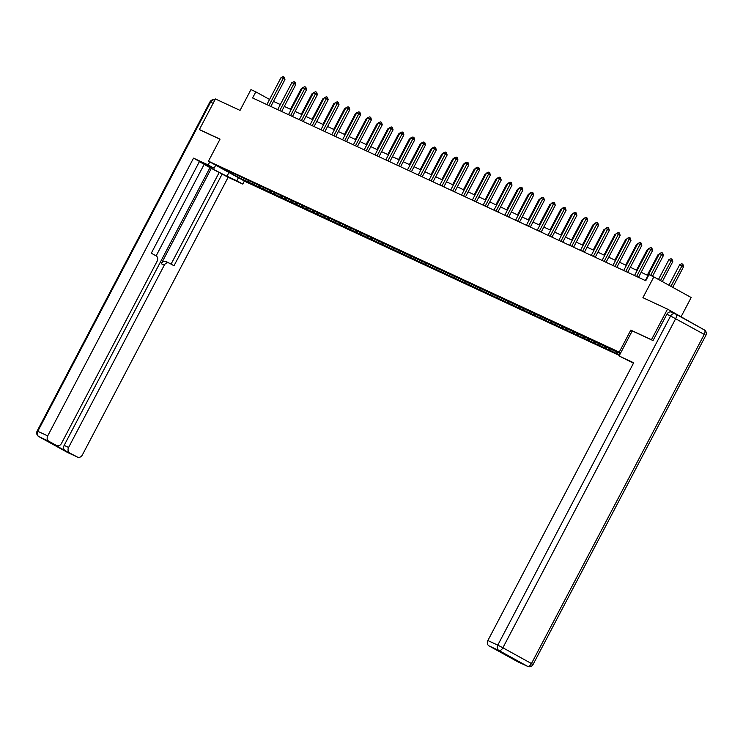 <?xml version="1.0" encoding="UTF-8"?>
<svg xmlns="http://www.w3.org/2000/svg" width="743" height="743" viewBox="0 0 743 743"><rect width="100%" height="100%" fill="white"/><g stroke="black" fill="none" stroke-linecap="round" stroke-linejoin="round"><path stroke-width="1.11" d="M681.136 316.648L691.176 297.516L653.84 276.888L648.983 274.631L645.769 280.752L252.601 97.965L255.815 91.853L250.958 89.597L240.045 110.391L215.433 98.958L199.375 129.542L200.74 130.294M704.67 330.133L667.52 309.125L651.462 339.718L630.807 330.115L619.244 352.136L620.674 352.925M619.244 352.136L208.467 161.175L245.812 181.803L619.346 355.451M652.828 340.47L651.462 339.718M620.321 353.603L229.856 171.754L221.758 168.308L237.101 176.788L237.37 175.543M237.101 176.788L619.643 354.894M616.541 353.185L616.235 351.699M609.882 350.092L609.585 348.606M605.731 348.161L605.424 346.675M599.072 345.068L598.765 343.582M594.911 343.127L594.604 341.65M588.261 340.034L587.954 338.557M584.1 338.102L583.794 336.616M577.45 335.009L577.144 333.523M573.29 333.078L572.983 331.592M566.63 329.985L566.324 328.499M562.47 328.053L562.163 326.567M555.82 324.96L555.513 323.474M551.659 323.019L551.352 321.543M545.009 319.927L544.703 318.441M540.848 317.995L540.542 316.509M534.189 314.902L533.883 313.416M530.028 312.97L529.731 311.484M523.378 309.877L523.072 308.391M519.218 307.936L518.911 306.46M512.568 304.844L512.261 303.367M508.407 302.912L508.101 301.426M501.748 299.819L501.441 298.333M497.596 297.887L497.29 296.401M490.937 294.795L490.631 293.309M486.776 292.863L486.47 291.377M480.127 289.77L479.82 288.284M475.966 287.829L475.659 286.352M469.307 284.736L469 283.259M465.155 282.804L464.849 281.318M458.496 279.712L458.19 278.226M454.335 277.78L454.029 276.294M447.685 274.687L447.379 273.201M443.525 272.755L443.218 271.269M436.865 269.653L436.568 268.177M432.714 267.721L432.407 266.245M426.055 264.629L425.748 263.143M421.894 262.697L421.587 261.211M415.244 259.604L414.938 258.118M411.083 257.672L410.777 256.186M404.433 254.58L404.127 253.094M400.273 252.639L399.966 251.162M393.614 249.546L393.307 248.069M389.453 247.614L389.146 246.128M382.803 244.521L382.496 243.035M378.642 242.589L378.336 241.104M371.992 239.497L371.686 238.011M367.831 237.565L367.525 236.079M361.172 234.472L360.866 232.986M357.011 232.531L356.714 231.054M350.362 229.438L350.055 227.952M346.201 227.507L345.894 226.021M339.551 224.414L339.245 222.928M335.39 222.482L335.084 220.996M328.731 219.389L328.425 217.903M324.58 217.458L324.273 215.972M317.92 214.356L317.614 212.879M313.76 212.424L313.453 210.938M307.11 209.331L306.803 207.845M302.949 207.399L302.642 205.913M296.29 204.306L295.983 202.82M292.138 202.375L291.832 200.889M285.479 199.282L285.173 197.796M281.318 197.341L281.012 195.864M274.669 194.248L274.362 192.771M270.508 192.316L270.201 190.83M263.849 189.224L263.551 187.738M259.697 187.292L259.391 185.806M253.038 184.199L252.731 182.713M248.877 182.267L248.571 180.781M653.84 276.888L642.918 297.683L667.52 309.125M208.467 161.175L220.03 139.145L199.375 129.542M269.57 99.451L255.815 91.853M647.989 275.495L641.144 272.309M637.178 270.471L630.324 267.285M626.368 265.437L619.513 262.251M615.548 260.412L608.703 257.227M604.737 255.388L597.883 252.202M593.926 250.354L587.072 247.178M583.106 245.329L576.262 242.144M572.296 240.305L565.442 237.119M561.485 235.28L554.631 232.095M550.665 230.246L543.82 227.061M539.855 225.222L533 222.036M529.044 220.197L522.19 217.012M518.224 215.173L511.379 211.987M507.413 210.139L500.568 206.953M496.603 205.114L489.748 201.929M485.792 200.09L478.938 196.904M474.972 195.056L468.127 191.88M464.161 190.032L457.307 186.846M453.351 185.007L446.497 181.821M442.531 179.982L435.686 176.797M431.72 174.949L424.866 171.763M420.909 169.924L414.055 166.738M410.09 164.9L403.245 161.714M399.279 159.866L392.425 156.689M388.468 154.841L381.614 151.656M377.648 149.817L370.803 146.631M366.838 144.792L359.983 141.607M356.027 139.758L349.173 136.573M345.207 134.734L338.362 131.548M334.396 129.709L327.552 126.524M323.586 124.685L316.732 121.499M312.775 119.651L305.921 116.465M301.955 114.626L295.11 111.441M291.145 109.602L284.29 106.416M280.334 104.568L273.48 101.392M252.564 184.301L252.917 183.623M263.375 189.326L263.737 188.648M274.195 194.35L274.548 193.672M285.006 199.384L285.358 198.697M295.816 204.409L296.178 203.731M306.636 209.433L306.989 208.755M317.447 214.458L317.8 213.78M328.257 219.491L328.62 218.813M339.068 224.516L339.43 223.838M349.888 229.541L350.241 228.863M360.699 234.565L361.052 233.887M371.509 239.599L371.871 238.921M382.329 244.623L382.682 243.945M393.14 249.648L393.493 248.97M403.951 254.682L404.313 253.995M414.77 259.706L415.123 259.028M425.581 264.731L425.934 264.053M436.392 269.755L436.754 269.077M447.212 274.789L447.565 274.111M458.022 279.814L458.375 279.136M468.833 284.838L469.195 284.16M479.653 289.863L480.006 289.185M490.464 294.897L490.817 294.219M501.274 299.921L501.636 299.243M512.085 304.946L512.447 304.268M522.905 309.98L523.258 309.292M533.715 315.004L534.068 314.326M544.526 320.029L544.888 319.351M555.346 325.053L555.699 324.375M566.157 330.087L566.51 329.409M576.967 335.112L577.33 334.434M587.787 340.136L588.14 339.458M598.598 345.17L598.951 344.483M609.409 350.194L609.771 349.516M630.807 330.115L632.237 330.904L619.068 355.981L633.695 362.779L487.872 640.531L497.782 645.138L670.585 315.998L666.842 314.261L653.032 340.563L632.237 330.895M270.824 106.444L284.94 79.557L283.129 78.554L268.994 105.469A1.384 0.762 -61.1 0 0 268.947 105.562M266.858 104.596A1.384 0.762 -61.1 0 0 266.913 104.503L281.049 77.578L283.157 76.65L284.197 77.133L284.94 79.557M284.197 77.133L283.129 78.554L281.049 77.578M301.927 89.058L301.231 88.733L290.448 109.277M301.231 88.733L302.364 88.231M238.429 177.716L236.822 180.781L242.775 184.069L228.147 177.271L82.324 455.022A4.152 3.455 114.9 0 1 77.551 457.112A4.152 3.455 114.9 0 1 77.365 457.019L65.263 450.722A4.152 3.455 -65.1 0 1 64.158 445.382L209.981 167.63L204.158 164.407M236.822 180.781L226.977 176.212A15.557 0.502 -152.3 0 1 211.43 168.271A15.557 0.502 -152.3 0 1 201.845 162.708A15.557 0.502 -152.3 0 1 204.269 163.664L214.105 168.243L208.151 164.955L193.533 158.148L199.486 161.445L151.303 253.205L156.049 255.824A4.152 3.455 114.9 0 1 157.144 261.174L61.437 443.478A4.152 3.455 114.9 0 1 56.654 445.568L52.224 443.506A4.152 3.455 -65.1 0 1 52.038 443.422L65.263 450.722M156.132 255.88L204.204 164.314L199.375 161.649M209.981 167.63L228.147 177.271M244.382 181.013L242.775 184.069M209.767 161.89L208.151 164.955M215.721 165.178L214.105 168.243M193.533 158.148L47.71 435.9A4.152 3.455 114.9 0 0 48.806 441.24L56.477 445.484A4.152 3.455 114.9 0 0 56.654 445.568M64.158 445.382L68.597 447.444L164.314 265.13A4.152 3.455 114.9 0 1 169.088 263.041A4.152 3.455 114.9 0 1 169.265 263.133L174.011 265.753L222.194 173.983M68.597 447.444A4.152 3.455 114.9 0 0 69.703 452.784M200.536 130.183L219.984 139.247M164.314 265.13L161.268 263.709L211.374 168.271M161.268 263.709A4.152 3.455 -65.1 0 1 166.042 261.62A4.152 3.455 -65.1 0 1 166.218 261.712M171.066 264.127L219.139 172.562M633.473 363.197L619.068 355.981M517.899 661.818A4.152 3.455 -65.1 0 1 517.713 661.744A4.152 3.455 -65.1 0 1 517.537 661.651L509.865 657.416A4.152 3.455 -65.1 0 1 508.825 656.45M497.011 650.274A4.152 3.455 -65.1 0 1 496.826 650.199A4.152 3.455 -65.1 0 1 496.649 650.106L488.978 645.871A4.152 3.455 -65.1 0 1 487.872 640.531M509.865 657.416L496.649 650.106M666.842 314.261A4.152 3.455 -65.1 0 1 671.626 312.171A4.152 3.455 -65.1 0 1 671.802 312.264M281.643 111.469L295.76 84.581L293.94 83.578L279.805 110.493A1.384 0.762 -61.1 0 0 279.758 110.596M277.678 109.62A1.384 0.762 -61.1 0 0 277.724 109.527L291.86 82.612L293.968 81.684L295.008 82.167L295.76 84.581M295.008 82.167L293.94 83.578L291.86 82.612M292.454 116.493L306.571 89.606L304.751 88.603L290.624 115.518A1.384 0.762 -61.1 0 0 290.569 115.62M288.488 114.654A1.384 0.762 -61.1 0 0 288.544 114.552L302.67 87.637L304.788 86.708L305.828 87.191L306.571 89.606M305.828 87.191L304.751 88.603L302.67 87.637M312.738 94.082L312.041 93.757L301.259 114.301M312.041 93.757L313.174 93.265M323.558 99.107L322.861 98.791L312.069 119.326M322.861 98.791L323.985 98.29M303.265 121.518L317.382 94.63L315.571 93.627L301.435 120.552A1.384 0.762 -61.1 0 0 301.389 120.645M299.299 119.679A1.384 0.762 -61.1 0 0 299.355 119.586L313.49 92.661L315.599 91.733L316.639 92.216L317.382 94.63M316.639 92.216L315.571 93.627L313.49 92.661M314.085 126.551L328.202 99.664L326.381 98.661L312.246 125.576A1.384 0.762 -61.1 0 0 312.199 125.678M310.119 124.703A1.384 0.762 -61.1 0 0 310.165 124.61L324.301 97.695L326.409 96.757L327.449 97.24L328.202 99.664M327.449 97.24L326.381 98.661L324.301 97.695M324.895 131.576L339.012 104.689L337.192 103.686L323.066 130.601A1.384 0.762 -61.1 0 0 323.01 130.703M320.93 129.737A1.384 0.762 -61.1 0 0 320.985 129.635L335.112 102.72L337.229 101.791L338.269 102.274L339.012 104.689M338.269 102.274L337.192 103.686L335.112 102.72M334.369 104.141L333.672 103.816L322.889 124.36M333.672 103.816L334.805 103.314M345.179 109.165L344.483 108.84L333.7 129.384M344.483 108.84L345.616 108.348M355.999 114.19L355.303 113.865L344.511 134.409M355.303 113.865L356.426 113.373M335.706 136.601L349.823 109.713L348.012 108.71L333.876 135.635A1.384 0.762 -61.1 0 0 333.83 135.728M331.74 134.762A1.384 0.762 -61.1 0 0 331.796 134.659L345.932 107.744L348.04 106.816L349.08 107.298L349.823 109.713M349.08 107.298L348.012 108.71L345.932 107.744M366.81 119.224L366.113 118.899L355.33 139.433M366.113 118.899L367.237 118.397M346.526 141.634L360.634 114.747L358.823 113.744L344.687 140.659A1.384 0.762 -61.1 0 0 344.641 140.752M342.56 139.786A1.384 0.762 -61.1 0 0 342.607 139.693L356.742 112.769L358.85 111.84L359.891 112.323L360.634 114.747M359.891 112.323L358.823 113.744L356.742 112.769M377.62 124.248L376.924 123.923L366.141 144.467M376.924 123.923L378.057 123.422M357.337 146.659L371.454 119.772L369.633 118.769L355.498 145.684A1.384 0.762 -61.1 0 0 355.451 145.786M353.371 144.811A1.384 0.762 -61.1 0 0 353.427 144.718L367.553 117.803L369.67 116.865L370.711 117.357L371.454 119.772M370.711 117.357L369.633 118.769L367.553 117.803M388.44 129.273L387.744 128.948L376.952 149.492M387.744 128.948L388.868 128.455M368.147 151.683L382.264 124.796L380.444 123.793L366.318 150.708A1.384 0.762 -61.1 0 0 366.271 150.81M364.181 149.845A1.384 0.762 -61.1 0 0 364.237 149.742L378.373 122.827L380.481 121.898L381.521 122.381L382.264 124.796M381.521 122.381L380.444 123.793L378.373 122.827M399.251 134.297L398.554 133.972L387.772 154.516M398.554 133.972L399.678 133.48M378.958 156.708L393.075 129.821L391.264 128.818L377.128 155.742A1.384 0.762 -61.1 0 0 377.082 155.835M374.992 154.869A1.384 0.762 -61.1 0 0 375.048 154.776L389.183 127.852L391.292 126.923L392.332 127.406L393.075 129.821M392.332 127.406L391.264 128.818L389.183 127.852M410.062 139.331L409.365 139.006L398.582 159.55M409.365 139.006L410.498 138.504M389.778 161.742L403.895 134.854L402.074 133.851L387.939 160.767A1.384 0.762 -61.1 0 0 387.892 160.869M385.812 159.894A1.384 0.762 -61.1 0 0 385.868 159.801L399.994 132.886L402.112 131.948L403.152 132.43L403.895 134.854M403.152 132.43L402.074 133.851L399.994 132.886M420.882 144.356L420.185 144.031L409.393 164.574M420.185 144.031L421.309 143.529M400.588 166.766L414.705 139.879L412.885 138.876L398.759 165.791A1.384 0.762 -61.1 0 0 398.703 165.893M396.623 164.918A1.384 0.762 -61.1 0 0 396.678 164.825L410.814 137.91L412.922 136.981L413.962 137.464L414.705 139.879M413.962 137.464L412.885 138.876L410.814 137.91M431.692 149.38L430.996 149.055L420.213 169.599M430.996 149.055L432.12 148.563M411.399 171.791L425.516 144.904L423.705 143.901L409.569 170.825A1.384 0.762 -61.1 0 0 409.523 170.918M407.433 169.952A1.384 0.762 -61.1 0 0 407.489 169.85L421.625 142.935L423.733 142.006L424.773 142.489L425.516 144.904M424.773 142.489L423.705 143.901L421.625 142.935M442.503 154.405L441.806 154.089L431.024 174.624M441.806 154.089L442.939 153.587M422.219 176.825L436.336 149.928L434.516 148.925L420.38 175.85A1.384 0.762 -61.1 0 0 420.334 175.942M418.253 174.976A1.384 0.762 -61.1 0 0 418.3 174.884L432.435 147.959L434.553 147.03L435.584 147.513L436.336 149.928M435.584 147.513L434.516 148.925L432.435 147.959M453.323 159.439L452.617 159.113L441.834 179.657M452.617 159.113L453.75 158.612M433.03 181.849L447.147 154.962L445.326 153.959L431.2 180.874A1.384 0.762 -61.1 0 0 431.144 180.976M429.064 180.001A1.384 0.762 -61.1 0 0 429.12 179.908L443.246 152.993L445.363 152.055L446.404 152.538L447.147 154.962M446.404 152.538L445.326 153.959L443.246 152.993M464.134 164.463L463.437 164.138L452.654 184.682M463.437 164.138L464.561 163.646M443.84 186.874L457.957 159.986L456.146 158.983L442.011 185.899A1.384 0.762 -61.1 0 0 441.964 186.001M439.875 185.035A1.384 0.762 -61.1 0 0 439.93 184.933L454.066 158.018L456.174 157.089L457.214 157.572L457.957 159.986M457.214 157.572L456.146 158.983L454.066 158.018M474.944 169.488L474.248 169.163L463.465 189.706M474.248 169.163L475.381 168.67M454.66 191.898L468.777 165.011L466.957 164.008L452.821 190.932A1.384 0.762 -61.1 0 0 452.775 191.025M450.695 190.059A1.384 0.762 -61.1 0 0 450.741 189.967L464.877 163.042L466.985 162.113L468.025 162.596L468.777 165.011M468.025 162.596L466.957 164.008L464.877 163.042M485.755 174.521L485.058 174.196L474.275 194.74M485.058 174.196L486.191 173.695M465.471 196.932L479.588 170.045L477.768 169.042L463.641 195.957A1.384 0.762 -61.1 0 0 463.586 196.05M461.505 195.084A1.384 0.762 -61.1 0 0 461.561 194.991L475.687 168.067L477.805 167.138L478.845 167.621L479.588 170.045M478.845 167.621L477.768 169.042L475.687 168.067M496.575 179.546L495.878 179.221L485.086 199.765M495.878 179.221L497.002 178.719M476.282 201.957L490.399 175.069L488.588 174.066L474.452 200.982A1.384 0.762 -61.1 0 0 474.406 201.084M472.316 200.108A1.384 0.762 -61.1 0 0 472.372 200.016L486.507 173.1L488.615 172.162L489.656 172.655L490.399 175.069M489.656 172.655L488.588 174.066L486.507 173.1M507.385 184.57L506.689 184.245L495.906 204.789M506.689 184.245L507.822 183.753M487.102 206.981L501.219 180.094L499.398 179.091L485.263 206.006A1.384 0.762 -61.1 0 0 485.216 206.108M483.136 205.142A1.384 0.762 -61.1 0 0 483.182 205.04L497.318 178.125L499.426 177.196L500.466 177.679L501.219 180.094M500.466 177.679L499.398 179.091L497.318 178.125M518.196 189.595L517.5 189.27L506.717 209.814M517.5 189.27L518.633 188.778M497.912 212.006L512.029 185.118L510.209 184.115L496.083 211.04A1.384 0.762 -61.1 0 0 496.027 211.133M493.946 210.167A1.384 0.762 -61.1 0 0 494.002 210.074L508.128 183.149L510.246 182.221L511.286 182.704L512.029 185.118M511.286 182.704L510.209 184.115L508.128 183.149M529.016 194.629L528.319 194.304L517.527 214.848M528.319 194.304L529.443 193.802M508.723 217.04L522.84 190.152L521.029 189.149L506.893 216.064A1.384 0.762 -61.1 0 0 506.847 216.167M504.757 215.191A1.384 0.762 -61.1 0 0 504.813 215.098L518.948 188.183L521.057 187.245L522.097 187.728L522.84 190.152M522.097 187.728L521.029 189.149L518.948 188.183M539.827 199.653L539.13 199.328L528.347 219.872M539.13 199.328L540.254 198.827M519.543 222.064L533.65 195.177L531.839 194.174L517.704 221.089A1.384 0.762 -61.1 0 0 517.657 221.191M515.577 220.216A1.384 0.762 -61.1 0 0 515.623 220.123L529.759 193.208L531.867 192.279L532.907 192.762L533.65 195.177M532.907 192.762L531.839 194.174L529.759 193.208M550.637 204.678L549.941 204.353L539.158 224.897M549.941 204.353L551.074 203.861M530.353 227.089L544.47 200.201L542.65 199.198L528.514 226.123A1.384 0.762 -61.1 0 0 528.468 226.216M526.388 225.25A1.384 0.762 -61.1 0 0 526.443 225.148L540.57 198.232L542.687 197.304L543.727 197.787L544.47 200.201M543.727 197.787L542.65 199.198L540.57 198.232M561.457 209.702L560.761 209.387L549.969 229.921M560.761 209.387L561.884 208.885M541.164 232.122L555.281 205.235L553.461 204.223L539.334 231.147A1.384 0.762 -61.1 0 0 539.288 231.24M537.198 230.274A1.384 0.762 -61.1 0 0 537.254 230.181L551.39 203.257L553.498 202.328L554.538 202.811L555.281 205.235M554.538 202.811L553.461 204.223L551.39 203.257M572.268 214.736L571.571 214.411L560.789 234.955M571.571 214.411L572.695 213.91M551.975 237.147L566.092 210.26L564.281 209.257L550.145 236.172A1.384 0.762 -61.1 0 0 550.099 236.274M548.009 235.299A1.384 0.762 -61.1 0 0 548.065 235.206L562.2 208.291L564.308 207.353L565.349 207.836L566.092 210.26M565.349 207.836L564.281 209.257L562.2 208.291M583.079 219.761L582.382 219.436L571.599 239.98M582.382 219.436L583.515 218.944M562.795 242.172L576.912 215.284L575.091 214.281L560.956 241.196A1.384 0.762 -61.1 0 0 560.909 241.299M558.829 240.333A1.384 0.762 -61.1 0 0 558.885 240.23L573.011 213.315L575.128 212.387L576.169 212.869L576.912 215.284M576.169 212.869L575.091 214.281L573.011 213.315M593.898 224.785L593.202 224.46L582.41 245.004M593.202 224.46L594.326 223.968M573.605 247.196L587.722 220.309L585.902 219.306L571.776 246.23A1.384 0.762 -61.1 0 0 571.72 246.323M569.64 245.357A1.384 0.762 -61.1 0 0 569.695 245.264L583.822 218.34L585.939 217.411L586.979 217.894L587.722 220.309M586.979 217.894L585.902 219.306L583.822 218.34M604.709 229.819L604.013 229.494L593.23 250.038M604.013 229.494L605.136 228.993M584.416 252.23L598.533 225.343L596.722 224.34L582.586 251.255A1.384 0.762 -61.1 0 0 582.54 251.348M580.45 250.382A1.384 0.762 -61.1 0 0 580.506 250.289L594.641 223.364L596.75 222.436L597.79 222.919L598.533 225.343M597.79 222.919L596.722 224.34L594.641 223.364M615.52 234.844L614.823 234.519L604.04 255.063M614.823 234.519L615.956 234.017M595.236 257.254L609.353 230.367L607.533 229.364L593.397 256.279A1.384 0.762 -61.1 0 0 593.351 256.381M591.27 255.406A1.384 0.762 -61.1 0 0 591.317 255.313L605.452 228.398L607.57 227.469L608.601 227.952L609.353 230.367M608.601 227.952L607.533 229.364L605.452 228.398M626.34 239.868L625.634 239.543L614.851 260.087M625.634 239.543L626.767 239.051M606.047 262.279L620.164 235.392L618.343 234.389L604.217 261.304A1.384 0.762 -61.1 0 0 604.161 261.406M602.081 260.44A1.384 0.762 -61.1 0 0 602.136 260.338L616.263 233.423L618.38 232.494L619.421 232.977L620.164 235.392M619.421 232.977L618.343 234.389L616.263 233.423M637.15 244.893L636.454 244.568L625.671 265.112M636.454 244.568L637.578 244.076M616.857 267.304L630.974 240.416L629.163 239.413L615.028 266.338A1.384 0.762 -61.1 0 0 614.981 266.431M612.891 265.465A1.384 0.762 -61.1 0 0 612.947 265.372L627.083 238.447L629.191 237.519L630.231 238.001L630.974 240.416M630.231 238.001L629.163 239.413L627.083 238.447M647.961 249.927L647.264 249.602L636.482 270.146M647.264 249.602L648.398 249.1M627.677 272.337L641.794 245.45L639.974 244.447L625.838 271.362A1.384 0.762 -61.1 0 0 625.792 271.464M623.711 270.489A1.384 0.762 -61.1 0 0 623.758 270.396L637.893 243.481L640.002 242.543L641.042 243.026L641.794 245.45M641.042 243.026L639.974 244.447L637.893 243.481M658.772 254.951L658.075 254.626L647.292 275.17M658.075 254.626L659.208 254.134M638.488 277.362L652.605 250.475L650.784 249.472L636.658 276.387A1.384 0.762 -61.1 0 0 636.602 276.489M634.522 275.523A1.384 0.762 -61.1 0 0 634.578 275.421L648.704 248.506L650.822 247.577L651.862 248.06L652.605 250.475M651.862 248.06L650.784 249.472L648.704 248.506M662.319 281.569L672.786 261.62L670.975 260.617L668.895 259.651L658.493 279.461M668.895 259.651L671.003 258.722L672.043 259.205L672.786 261.62M660.499 280.566L672.043 259.205M645.333 280.548A1.384 0.762 -61.1 0 0 645.388 280.445L659.524 253.53L661.632 252.601L662.672 253.084L661.604 254.496L663.415 255.499L652.512 276.275M659.524 253.53L661.604 254.496L650.627 275.393M662.672 253.084L663.415 255.499M672.74 287.327L683.606 266.653L679.706 264.684L668.923 285.219M679.706 264.684L681.814 263.746L682.854 264.229L683.606 266.653M670.929 286.324L682.854 264.229M268.994 105.469L270.368 106.23M52.038 443.422L56.477 445.484M48.806 441.24L38.896 436.633L67.455 452.413L77.365 457.019M213.139 103.333L210.594 102.153L37.791 431.293L47.71 435.9M228.937 172.478L226.977 176.212M38.896 436.633A4.152 3.455 -65.1 0 1 37.791 431.293L37.15 431.033A4.152 4.152 0 0 0 38.812 436.596A4.152 2.294 -61.1 0 0 38.896 436.633M67.817 452.58A4.152 3.455 -65.1 0 1 67.632 452.506A4.152 3.455 -65.1 0 1 67.455 452.413A4.152 2.294 118.9 0 1 67.381 452.376A4.152 2.294 118.9 0 1 67.307 452.329M38.627 436.466A4.152 2.294 -61.1 0 0 38.812 436.596L67.381 452.376A4.152 4.152 0 0 0 67.632 452.506L77.551 457.112M210.594 102.153A4.152 3.455 -65.1 0 1 214.941 99.906A4.152 4.152 0 0 0 209.953 101.902L210.594 102.153M675.693 314.085L704.104 329.781A4.152 2.294 -61.1 0 1 704.188 329.818L675.619 314.038A4.152 2.294 118.9 0 1 675.693 318.636L502.89 647.775L531.459 663.555L704.253 334.415L670.585 315.998A4.152 3.455 114.9 0 1 675.368 313.908A4.152 3.455 114.9 0 1 675.545 314.001A4.152 2.294 118.9 0 1 675.619 314.038A4.152 4.152 0 0 0 675.368 313.908L671.626 312.171M517.537 661.651L527.446 666.257L498.887 650.478L488.978 645.871M533.047 664.511L531.459 663.555A4.152 2.294 118.9 0 1 527.446 666.257A4.152 3.455 114.9 0 0 527.623 666.35A4.152 4.152 0 0 0 533.047 664.511L705.85 335.372A4.152 4.152 0 0 0 704.188 329.818A4.152 2.294 -61.1 0 1 704.253 334.415L705.85 335.372M498.887 650.478A4.152 2.294 -61.1 0 0 502.89 647.775L497.782 645.138A4.152 3.455 114.9 0 0 498.887 650.478M279.805 110.493L281.188 111.255M290.624 115.518L291.999 116.279M301.435 120.552L302.81 121.313M312.246 125.576L313.63 126.338M323.066 130.601L324.44 131.362M333.876 135.635L335.251 136.396M344.687 140.659L346.071 141.421M355.498 145.684L356.881 146.445M366.318 150.708L367.692 151.47M377.128 155.742L378.512 156.504M387.939 160.767L389.323 161.528M398.759 165.791L400.133 166.553M409.569 170.825L410.944 171.577M420.38 175.85L421.764 176.611M431.2 180.874L432.575 181.636M442.011 185.899L443.385 186.66M452.821 190.932L454.205 191.694M463.641 195.957L465.016 196.719M474.452 200.982L475.826 201.743M485.263 206.006L486.646 206.768M496.083 211.04L497.457 211.801M506.893 216.064L508.268 216.826M517.704 221.089L519.088 221.851M528.514 226.123L529.898 226.884M539.334 231.147L540.709 231.909M550.145 236.172L551.529 236.933M560.956 241.196L562.34 241.958M571.776 246.23L573.15 246.992M582.586 251.255L583.961 252.016M593.397 256.279L594.781 257.041M604.217 261.304L605.591 262.065M615.028 266.338L616.402 267.099M625.838 271.362L627.222 272.124M636.658 276.387L638.033 277.148M37.15 431.033L209.953 101.902M169.088 263.041L166.042 261.62M517.713 661.744L527.623 666.35M496.826 650.199L501.172 652.224"/></g></svg>
